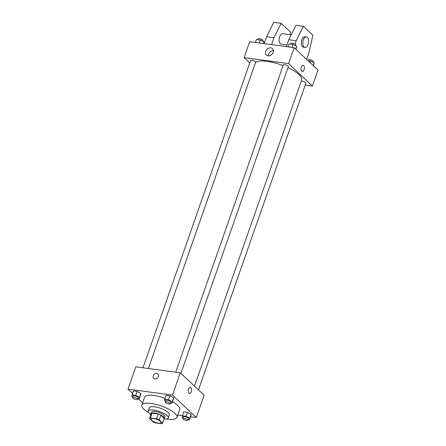 <?xml version="1.0" encoding="UTF-8"?>
<svg xmlns="http://www.w3.org/2000/svg" width="446" height="446" viewBox="0 0 446 446"><rect width="100%" height="100%" fill="white"/><g stroke="black" fill="none" stroke-linecap="round" stroke-linejoin="round"><path stroke-width="0.67" d="M151.579 420.255A5.313 1.606 19.3 0 1 151.01 419.095A5.313 1.606 19.3 0 1 156.557 419.335A5.313 1.606 19.3 0 1 161.039 422.607A5.313 1.606 19.3 0 1 156.992 422.819A5.313 1.606 19.3 0 1 151.579 420.255M155.487 422.858L161.725 423.7A6.857 2.074 19.3 0 0 162.5 423.12A6.857 2.074 19.3 0 0 162.511 423.076L159.166 419.926A6.857 2.074 19.3 0 0 156.563 418.844L150.324 418.002A6.857 2.074 19.3 0 0 149.549 418.582A6.857 2.074 19.3 0 0 149.538 418.632L152.878 421.777A6.857 2.074 19.3 0 0 155.487 422.858M156.563 418.844L158.235 414.061L151.997 413.219L150.324 418.002M151.997 413.219A6.857 2.074 19.3 0 0 151.222 413.804A6.857 2.074 19.3 0 0 151.211 413.849L149.566 418.538M158.235 414.061A6.857 2.074 19.3 0 1 160.844 415.148L159.166 419.926M164.156 418.381A6.857 2.074 19.3 0 0 164.173 418.337A6.857 2.074 19.3 0 0 164.184 418.292L160.844 415.148M163.994 418.844A7.086 2.141 -160.7 0 0 164.384 418.409A7.086 2.141 -160.7 0 0 161.452 415.377A7.086 2.141 -160.7 0 0 154.522 413.08A7.086 2.141 -160.7 0 0 151.01 413.726A7.086 2.141 -160.7 0 0 151.049 414.312M151.01 413.726L151.568 412.132A7.086 2.141 19.3 0 1 155.08 411.485A7.086 2.141 19.3 0 1 162.01 413.782A7.086 2.141 19.3 0 1 164.942 416.82L164.384 418.409M164.184 418.292L162.511 423.076M163.922 419.062A10.632 3.211 -160.7 0 0 168.287 417.991A10.632 3.211 -160.7 0 0 163.888 413.436A10.632 3.211 -160.7 0 0 153.491 409.991A10.632 3.211 -160.7 0 0 148.223 410.961A10.632 3.211 -160.7 0 0 150.971 414.524M168.287 417.991L169.402 414.802A10.632 3.211 -160.7 0 0 165.003 410.253A10.632 3.211 -160.7 0 0 154.606 406.808A10.632 3.211 -160.7 0 0 149.343 407.778L148.223 410.961M166.704 418.984A18.604 5.62 -160.7 0 0 176.928 417.439A18.604 5.62 -160.7 0 0 169.224 409.473A18.604 5.62 -160.7 0 0 151.032 403.44A18.604 5.62 -160.7 0 0 141.817 405.141A18.604 5.62 -160.7 0 0 148.841 412.728M141.817 405.141L144.61 397.174A18.604 5.62 19.3 0 1 153.82 395.474A18.604 5.62 19.3 0 1 164.981 398.356M172.557 401.801A18.604 5.62 19.3 0 1 179.721 409.467L176.928 417.439M170.562 403L172.067 403.201L173.6 397.793L169.887 395.853L166.04 395.334L164.507 400.742L165.533 401.277M188.106 419.496L189.611 419.697L191.144 414.289L187.431 412.349L183.579 411.831L182.046 417.239L183.077 417.774M190.637 416.759L196.307 417.523L172.474 395.106L128.019 389.118L132.484 393.316M138.132 398.629L142.62 402.85M177.77 415.025L182.252 415.627M137.847 398.59L139.353 398.791L140.88 393.383L137.173 391.443L133.321 390.925L131.787 396.332L132.819 396.868M196.307 417.523L204.123 395.212L180.284 372.795L135.835 366.802L128.019 389.118M180.284 372.795L172.474 395.106M153.234 375.822A3.1 2.442 133.2 0 1 157.951 373.915A3.1 2.442 133.2 0 1 157.605 377.846A3.1 2.442 133.2 0 1 153.703 378.431A3.1 2.442 133.2 0 1 153.234 375.822M188.993 393.166A3.1 1.661 -82.3 0 1 188.424 389.598A3.1 1.661 -82.3 0 1 190.386 387.306A3.1 1.661 -82.3 0 1 191.618 390.601A3.1 1.661 -82.3 0 1 189.556 393.45A3.1 1.661 -82.3 0 1 188.993 393.166M190.386 387.306A3.1 1.661 -82.3 0 1 191.618 390.601A3.1 1.661 -82.3 0 1 189.556 393.45M153.703 378.431A3.1 2.442 133.2 0 1 153.234 375.827A3.1 2.442 133.2 0 1 157.951 373.915M255.491 62.641A24.803 7.498 19.3 0 1 283.087 65.601M287.988 67.686A24.803 7.498 19.3 0 1 301.663 80.007L194.462 386.125M175.724 372.181L283.333 64.887A2.659 0.803 19.3 0 1 286.109 65.01A2.659 0.803 19.3 0 1 288.35 66.644L180.925 373.397M143.004 367.772L250.619 60.478A2.659 0.803 19.3 0 1 253.389 60.6A2.659 0.803 19.3 0 1 255.636 62.239L148.384 368.496M301.267 81.139A2.659 0.803 19.3 0 1 304.228 81.735A2.659 0.803 19.3 0 1 305.895 83.146L198.47 389.893M305.226 85.047L312.401 86.017L288.562 63.6L244.113 57.606L249.76 62.925M265.693 51.34A4.443 3.501 133.2 0 1 272.45 48.603A4.443 3.501 133.2 0 1 271.96 54.239A4.443 3.501 133.2 0 1 266.362 55.075A4.443 3.501 133.2 0 1 265.693 51.34M312.401 86.017L317.981 70.078L294.143 47.661L288.562 63.6M294.143 47.661L249.693 41.673L244.113 57.606M273.365 50.593A4.443 3.501 -46.8 0 0 268.648 54.117A4.443 3.501 -46.8 0 0 268.403 55.867M302.299 71.505A3.1 1.661 97.7 0 0 304.105 69.738A3.1 1.661 -82.3 0 1 302.299 71.505A3.1 1.661 -82.3 0 1 301.067 68.21A3.1 1.661 -82.3 0 1 303.129 65.361A3.1 1.661 -82.3 0 1 304.105 69.738A3.1 1.661 97.7 0 0 303.129 65.361M286.388 46.618L288.796 39.739L295.966 25.294L303.375 26.292L296.205 40.737L295.018 44.126M291.238 34.821L282.719 33.673A5.313 2.849 97.7 0 0 279.363 37.603A5.313 2.849 97.7 0 0 280.333 43.719A5.313 2.849 97.7 0 0 281.298 44.204L286.968 44.968M290.134 34.671L290.686 32.263L281.147 23.298L273.978 37.743L271.569 44.617M281.147 23.298L273.738 22.3L266.569 36.745L264.16 43.619M306.43 36.867L304.947 36.667A5.313 2.849 97.7 0 0 301.853 39.694A5.313 2.849 97.7 0 0 303.525 47.198L305.008 47.399A5.313 2.849 -82.3 0 1 303.336 39.889A5.313 2.849 -82.3 0 1 306.43 36.867A5.313 2.849 -82.3 0 1 308.543 42.515A5.313 2.849 -82.3 0 1 305.008 47.399M306.58 59.357L308.916 52.695L312.908 35.262L303.375 26.292M296.205 40.737L288.796 39.739M273.978 37.743L266.569 36.745M150.815 414.964A2.659 0.803 19.3 0 1 150.402 414.641A2.659 0.803 19.3 0 1 150.112 414.066A2.659 0.803 19.3 0 1 150.179 413.96M189.611 419.697L189.745 418.276L186.032 416.335L182.185 415.817M182.832 418.471L183.39 416.882A2.659 0.803 19.3 0 1 186.16 416.999A2.659 0.803 19.3 0 1 188.407 418.638L187.85 420.232A2.659 0.803 19.3 0 1 185.826 420.333A2.659 0.803 19.3 0 1 183.116 419.05A2.659 0.803 19.3 0 1 182.832 418.471A2.659 0.803 19.3 0 1 185.603 418.593A2.659 0.803 19.3 0 1 187.85 420.232M191.005 415.717L191.144 414.289L189.745 418.276M191.144 414.289L187.431 412.349L186.032 416.335M187.431 412.349L183.579 411.831M139.353 398.791L139.487 397.369L135.774 395.429L131.927 394.911M132.573 397.564L133.131 395.97A2.659 0.803 19.3 0 1 135.902 396.093A2.659 0.803 19.3 0 1 138.149 397.726L137.585 399.321A2.659 0.803 19.3 0 1 135.567 399.426A2.659 0.803 19.3 0 1 132.858 398.144A2.659 0.803 19.3 0 1 132.573 397.564A2.659 0.803 19.3 0 1 135.344 397.687A2.659 0.803 19.3 0 1 137.585 399.321M140.746 394.805L140.88 393.383L139.487 397.369M140.88 393.383L137.173 391.443L135.774 395.429M137.173 391.443L133.321 390.925M172.067 403.201L172.206 401.779L168.493 399.839L164.641 399.321M165.288 401.974L165.845 400.38A2.659 0.803 19.3 0 1 168.621 400.502A2.659 0.803 19.3 0 1 170.863 402.136L170.305 403.73A2.659 0.803 19.3 0 1 168.281 403.836A2.659 0.803 19.3 0 1 165.572 402.554A2.659 0.803 19.3 0 1 165.288 401.974A2.659 0.803 19.3 0 1 168.064 402.097A2.659 0.803 19.3 0 1 170.305 403.73M173.461 399.215L173.6 397.793L172.206 401.779M173.6 397.793L169.887 395.853L168.493 399.839M169.887 395.853L166.04 395.334M313.516 65.88L314.213 62.864L310.5 60.924L307.868 60.567M314.213 62.864L313.243 65.623M310.5 60.924L309.942 62.518M308.153 60.606L308.415 59.87A2.659 0.803 19.3 0 1 311.185 59.993A2.659 0.803 19.3 0 1 313.427 61.626L313.181 62.323M263.748 43.563L263.954 41.957L260.241 40.012L256.389 39.493L255.363 42.437M263.954 41.957L263.402 43.518M260.241 40.012L259.21 42.955M257.894 39.7L258.15 38.964A2.659 0.803 19.3 0 1 260.927 39.086A2.659 0.803 19.3 0 1 263.168 40.72L262.923 41.417M295.971 49.383L296.668 46.362L292.955 44.422L289.108 43.903L288.077 46.847M296.668 46.362L295.704 49.127M292.955 44.422L291.929 47.365M290.614 44.109L290.87 43.373A2.659 0.803 19.3 0 1 293.641 43.496A2.659 0.803 19.3 0 1 295.888 45.13L295.642 45.827M164.173 418.337L162.5 423.12M151.222 413.804L149.549 418.582"/></g></svg>
